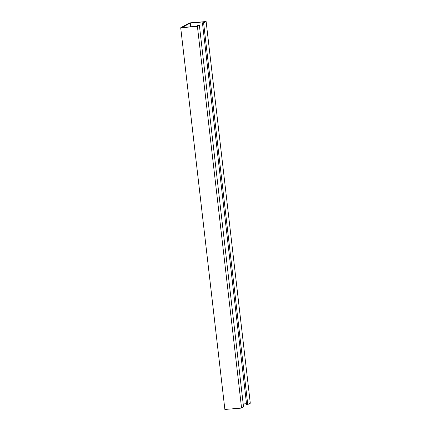 <?xml version="1.0" encoding="UTF-8"?>
<svg xmlns="http://www.w3.org/2000/svg" width="431" height="431" viewBox="0 0 431 431"><rect width="100%" height="100%" fill="white"/><g stroke="black" fill="none" stroke-linecap="round" stroke-linejoin="round"><path stroke-width="0.65" d="M202.446 22.908L203.599 22.816L206.131 21.55L250.292 403.238L247.76 404.504L246.613 404.596L202.446 22.908L204.617 21.819L190.276 23.005L182.178 27.492L196.52 26.313L198.19 25.267L199.359 25.165L243.526 406.853L241.575 408.076L224.869 409.45L180.708 27.762L189.424 22.924L206.131 21.55M246.505 403.696L243.192 403.971M199.359 25.165L197.409 26.383L180.708 27.762M197.409 26.383L241.575 408.076M190.712 26.787L190.276 23.005M203.599 22.816L247.76 404.504"/></g></svg>
